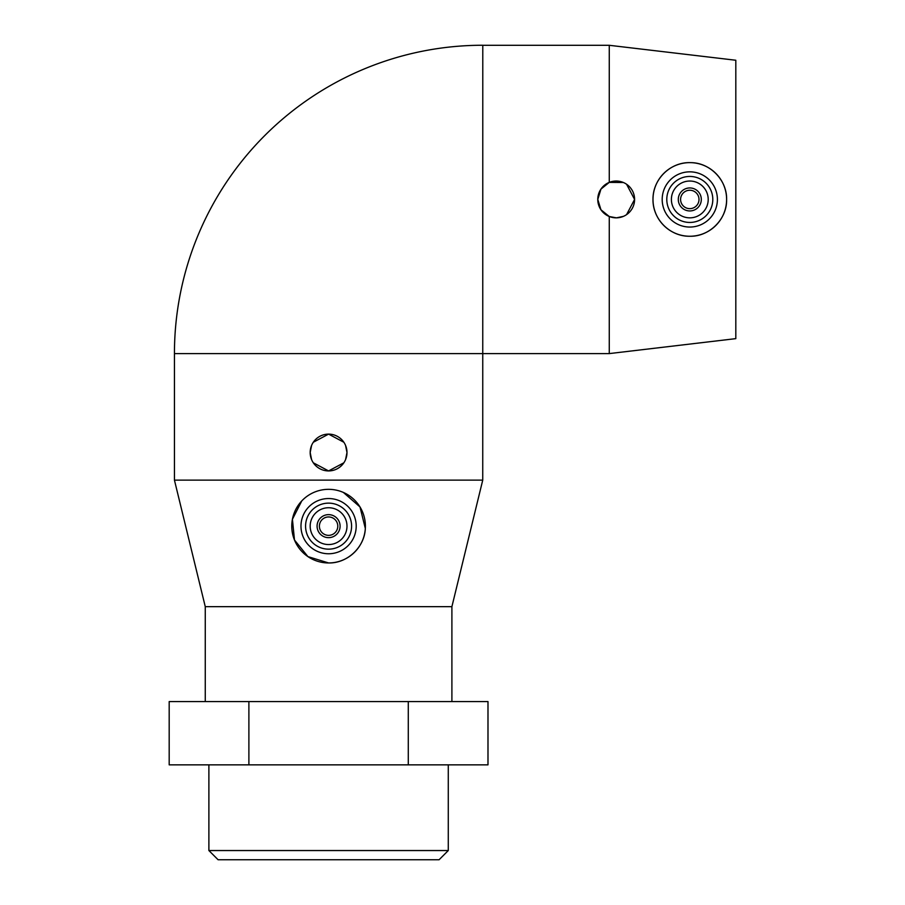<?xml version="1.0" encoding="UTF-8"?>
<svg xmlns="http://www.w3.org/2000/svg" width="905" height="905" viewBox="0 0 905 905"><rect width="100%" height="100%" fill="white"/><g stroke="black" fill="none" stroke-linecap="round" stroke-linejoin="round"><path stroke-width="1.36" d="M451.9 701.579L451.9 606.667L482.738 480.136L482.784 45.25A308.345 308.345 0 0 0 174.439 353.595L174.439 480.136L205.265 606.667L205.265 701.579M208.885 764.849L208.885 850.542L218.094 859.75L439.083 859.75L448.28 850.542L448.28 764.849M174.439 353.595L609.269 353.595L735.81 338.64L735.81 60.25L609.269 45.295L482.784 45.295M343.357 492.422L359.986 506.924L365.326 528.452C364.715 546.903 347.531 563.476 328.583 562.955A36.811 36.811 0 0 1 291.772 526.144A36.811 36.811 0 0 1 328.583 489.334A36.811 36.811 0 0 1 365.394 526.144A36.811 36.811 0 0 1 328.583 562.955L307.926 556.609L294.487 540.014L292.417 519.278L301.75 500.951M328.583 553.758A27.614 27.614 0 0 1 300.98 526.144A27.614 27.614 0 0 1 328.583 498.542A27.614 27.614 0 0 1 356.197 526.144A27.614 27.614 0 0 1 328.583 553.758M328.583 549.154A23.01 23.01 0 0 1 305.573 526.144A23.01 23.01 0 0 1 328.583 503.135A23.01 23.01 0 0 1 351.593 526.144A23.01 23.01 0 0 1 328.583 549.154M328.583 507.739A18.405 18.405 0 0 1 346.988 526.144A18.405 18.405 0 0 1 328.583 544.55A18.405 18.405 0 0 1 310.177 526.144A18.405 18.405 0 0 1 328.583 507.739M328.583 537.649A11.505 11.505 0 0 1 317.078 526.144A11.505 11.505 0 0 1 328.583 514.64A11.505 11.505 0 0 1 340.088 526.144A11.505 11.505 0 0 1 328.583 537.649M328.583 535.353A9.208 9.208 0 0 1 319.386 526.144A9.208 9.208 0 0 1 328.583 516.947A9.208 9.208 0 0 1 337.791 526.144A9.208 9.208 0 0 1 328.583 535.353M345.586 445.475L346.988 452.523A18.405 18.405 0 0 1 328.583 470.928A18.405 18.405 0 0 1 310.177 452.523L311.58 445.475M313.311 442.251L328.583 434.117L343.855 442.251M311.58 459.57L310.177 452.523A18.405 18.405 0 0 1 328.583 434.117A18.405 18.405 0 0 1 346.988 452.523L345.586 459.57M689.802 236.25A36.811 36.811 0 0 1 652.991 199.439A36.811 36.811 0 0 1 689.802 162.629L690.911 162.651C710.108 162.73 727.111 180.174 726.613 199.439C727.179 219.134 709.294 236.816 689.802 236.25C670.039 236.646 652.663 219.395 652.991 199.439C652.663 179.495 670.039 162.244 689.802 162.629A36.811 36.811 0 0 1 726.613 199.439A36.811 36.811 0 0 1 689.802 236.25M689.802 227.053A27.614 27.614 0 0 1 662.189 199.439A27.614 27.614 0 0 1 689.802 171.837A27.614 27.614 0 0 1 717.405 199.439A27.614 27.614 0 0 1 689.802 227.053M689.802 222.449A23.01 23.01 0 0 1 666.793 199.439A23.01 23.01 0 0 1 689.802 176.441A23.01 23.01 0 0 1 712.801 199.439A23.01 23.01 0 0 1 689.802 222.449M689.802 181.034A18.405 18.405 0 0 1 708.208 199.439A18.405 18.405 0 0 1 689.802 217.845A18.405 18.405 0 0 1 671.397 199.439A18.405 18.405 0 0 1 689.802 181.034M689.802 210.944A11.505 11.505 0 0 1 678.298 199.439A11.505 11.505 0 0 1 689.802 187.946A11.505 11.505 0 0 1 701.307 199.439A11.505 11.505 0 0 1 689.802 210.944M689.802 208.648A9.208 9.208 0 0 1 680.594 199.439A9.208 9.208 0 0 1 689.802 190.242A9.208 9.208 0 0 1 698.999 199.439A9.208 9.208 0 0 1 689.802 208.648M626.577 184.258L634.586 199.439A18.405 18.405 0 0 1 616.181 217.845A18.405 18.405 0 0 1 597.775 199.439L600.943 189.111L609.269 182.38L623.387 182.516M623.387 216.374L616.441 217.845L609.269 216.51L600.943 209.779L597.775 199.439A18.405 18.405 0 0 1 616.181 181.034A18.405 18.405 0 0 1 634.586 199.439L626.577 214.632M609.269 45.295L609.269 182.38M609.269 216.51L609.269 353.595M343.855 462.794L328.583 470.928L313.311 462.794M248.886 764.849L487.987 764.849L487.987 701.579L169.19 701.579L169.19 764.849L248.886 764.849L248.886 701.579M408.279 764.849L408.279 701.579M482.738 480.136L174.439 480.136M451.9 606.667L205.265 606.667M448.28 850.542L208.885 850.542"/></g></svg>
